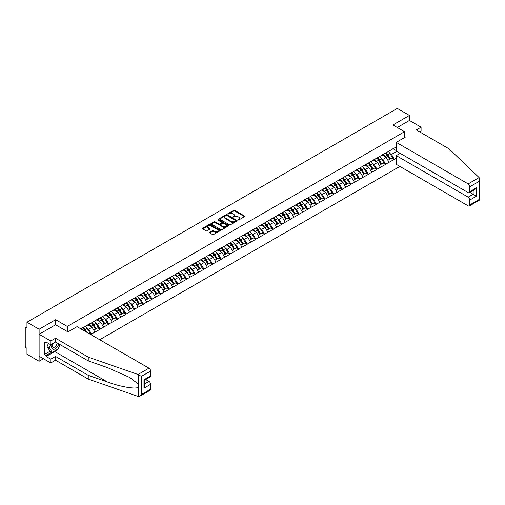 <?xml version="1.0" encoding="UTF-8"?>
<svg xmlns="http://www.w3.org/2000/svg" width="505" height="505" viewBox="0 0 505 505"><rect width="100%" height="100%" fill="white"/><g stroke="black" fill="none" stroke-linecap="round" stroke-linejoin="round"><path stroke-width="0.76" d="M237.962 219.997L238.72 219.997L244.508 216.658A0.77 0.442 0 0 0 244.729 216.342A0.77 0.442 0 0 0 244.508 216.026L234.711 210.37A0.77 0.442 0 0 0 233.619 210.37L227.837 213.71L227.837 214.152L229.346 213.716A2.462 1.42 0 0 1 232.83 213.716L233.645 214.189A2.462 1.42 0 0 1 234.37 215.193A2.462 1.42 0 0 1 233.645 216.203L232.9 217.074L234.408 216.639A2.462 1.42 0 0 1 237.893 216.639L238.707 217.112A2.462 1.42 0 0 1 239.433 218.116A2.462 1.42 0 0 1 238.707 219.126L237.962 219.997L237.962 219.555M209.726 232.306A0.77 0.442 0 0 0 209.499 232.622A0.77 0.442 0 0 0 209.726 232.938L212.472 234.522A0.77 0.442 0 0 0 213.564 234.522L219.984 230.817A0.77 0.442 0 0 0 220.212 230.501A0.77 0.442 0 0 0 219.984 230.185L210.187 224.529A0.77 0.442 0 0 0 209.095 224.529L202.675 228.235A0.77 0.442 0 0 0 202.448 228.55A0.77 0.442 0 0 0 202.675 228.866L205.996 230.785A0.77 0.442 0 0 0 207.082 230.785L209.834 229.194A0.77 0.442 0 0 0 210.061 228.879A0.77 0.442 0 0 0 209.834 228.569L208.186 227.616A2.058 1.187 0 0 1 207.58 226.777A2.058 1.187 0 0 1 208.855 225.678A2.058 1.187 0 0 1 211.096 225.937L217.548 229.661A2.058 1.187 0 0 1 218.154 230.501A2.058 1.187 0 0 1 216.879 231.599A2.058 1.187 0 0 1 214.638 231.34L213.564 230.722A0.77 0.442 0 0 0 212.472 230.722L209.726 232.306L209.726 232.938L212.472 231.359L212.472 230.722M55.638 319.703L39.112 329.241L26.967 322.228L397.296 108.423L409.435 115.437L392.915 124.975L404.555 131.704L67.285 326.426L55.638 319.703L55.638 324.791M229.403 224.75A0.77 0.442 0 0 0 230.488 224.75L236.914 221.038A0.77 0.442 0 0 0 237.135 220.729A0.77 0.442 0 0 0 236.914 220.414L227.117 214.758A0.77 0.442 0 0 0 226.025 214.758L219.606 218.463A0.77 0.442 0 0 0 219.378 218.779A0.77 0.442 0 0 0 219.606 219.094L229.403 224.75M217.939 220.111L228.437 225.931L222.023 229.636A0.77 0.442 0 0 1 220.938 229.636L211.141 223.98L211.141 223.349A0.77 0.442 0 0 0 210.913 223.664A0.77 0.442 0 0 0 211.141 223.98M211.141 223.349L213.886 221.764A0.77 0.442 0 0 1 214.978 221.764L218.949 224.056A0.77 0.442 0 0 0 220.041 224.056L221.865 223.002A0.77 0.442 0 0 0 222.086 222.692A0.77 0.442 0 0 0 221.865 222.377L217.724 219.991L218.488 219.549L228.449 225.299A0.77 0.442 0 0 1 228.677 225.615A0.77 0.442 0 0 1 228.449 225.924L228.449 225.299M67.285 331.514L67.285 326.426M99.7 339.726L399.872 166.423M404.555 131.704L404.555 137.562M81.008 328.938L82.839 327.688L80.844 328.843M82.839 327.884L396.242 146.942M396.242 158.084L394.272 159.22L391.501 154.416L389.961 153.533M385.517 153.129A5.252 3.036 -120 0 1 387.316 155.231L389.765 159.277L391.905 158.046L394.272 159.22M394.272 159.41L385.618 164.213L382.847 159.41L381.313 158.526M376.869 158.122A5.252 3.036 -120 0 1 378.668 160.23L381.117 164.27L383.251 163.039L385.618 164.213M385.618 164.409L376.97 169.207L374.199 164.409L372.658 163.519M368.221 163.121A5.252 3.036 -120 0 1 370.02 165.223L372.463 169.263L374.603 168.032L376.97 169.207M376.97 169.402L368.315 174.206L365.544 169.402L364.01 168.512M359.566 168.114A5.252 3.036 -120 0 1 361.365 170.217L363.815 174.263L365.948 173.026L368.315 174.206M368.315 174.395L359.667 179.199L356.896 174.395L355.356 173.505M350.918 173.108A5.252 3.036 -120 0 1 352.717 175.21L355.166 179.256L357.3 178.025L359.667 179.199M359.667 179.389L351.019 184.192L348.242 179.389L346.708 178.505M342.264 178.101A5.252 3.036 -120 0 1 344.063 180.209L346.512 184.249L348.646 183.018L351.019 184.192M351.019 184.382L342.365 189.186L339.594 184.382L338.06 183.498M333.616 183.1A5.252 3.036 -120 0 1 335.415 185.202L337.864 189.242L339.998 188.011L342.365 189.186M342.365 189.381L333.717 194.179L330.939 189.381L329.405 188.491M324.961 188.094A5.252 3.036 -120 0 1 326.76 190.196L329.209 194.236L331.343 193.005L333.717 194.179M333.717 194.375L325.062 199.178L322.291 194.375L320.757 193.484M316.313 193.087A5.252 3.036 -120 0 1 318.112 195.189L320.561 199.235L322.695 197.998L325.062 199.178M325.062 199.368L316.414 204.171L313.643 199.368L312.103 198.484M307.665 198.08A5.252 3.036 -120 0 1 309.458 200.182L311.907 204.228L314.047 202.997L316.414 204.171M316.414 204.361L307.76 209.165L304.988 204.361L303.454 203.477M299.01 203.073A5.252 3.036 -120 0 1 300.81 205.181L303.259 209.221L305.392 207.991L307.76 209.165M307.76 209.354L299.111 214.158L296.34 209.354L294.8 208.47M290.362 208.073A5.252 3.036 -120 0 1 292.161 210.175L294.611 214.215L296.744 212.984L299.111 214.158M299.111 214.354L290.463 219.151L287.686 214.354L286.152 213.464M281.708 213.066A5.252 3.036 -120 0 1 283.507 215.168L285.956 219.214L288.09 217.977L290.463 219.151M290.463 219.347L281.809 224.151L279.038 219.347L277.504 218.457M273.06 218.059A5.252 3.036 -120 0 1 274.859 220.161L277.308 224.207L279.442 222.97L281.809 224.151M281.809 224.34L273.161 229.144L270.383 224.34L268.849 223.456M264.405 223.052A5.252 3.036 -120 0 1 266.204 225.154L268.654 229.201L270.787 227.97L273.161 229.144M273.161 229.333L264.506 234.137L261.735 229.333L260.201 228.449M255.757 228.045A5.252 3.036 -120 0 1 257.556 230.154L260.006 234.194L262.139 232.963L264.506 234.137M264.506 234.333L255.858 239.13L253.087 234.333L251.547 233.443M247.103 233.045A5.252 3.036 -120 0 1 248.902 235.147L251.351 239.187L253.491 237.956L255.858 239.13M255.858 239.326L247.204 244.13L244.433 239.326L242.899 238.436M238.455 238.038A5.252 3.036 -120 0 1 240.254 240.14L242.703 244.186L244.837 242.949L247.204 244.13M247.204 244.319L238.556 249.123L235.784 244.319L234.244 243.429M229.807 243.031A5.252 3.036 -120 0 1 231.606 245.133L234.049 249.18L236.189 247.949L238.556 249.123M238.556 249.312L229.901 254.116L227.13 249.312L225.596 248.428M221.152 248.024A5.252 3.036 -120 0 1 222.951 250.133L225.4 254.173L227.534 252.942L229.901 254.116M229.901 254.305L221.253 259.109L218.482 254.305L216.942 253.422M212.504 253.024A5.252 3.036 -120 0 1 214.303 255.126L216.752 259.166L218.886 257.935L221.253 259.109M221.253 259.305L212.605 264.102L209.827 259.305L208.294 258.415M203.85 258.017A5.252 3.036 -120 0 1 205.649 260.119L208.098 264.159L210.232 262.928L212.605 264.102M212.605 264.298L203.951 269.102L201.179 264.298L199.645 263.408M195.201 263.01A5.252 3.036 -120 0 1 197 265.112L199.45 269.159L201.583 267.921L203.951 269.102M203.951 269.291L195.302 274.095L192.531 269.291L190.991 268.407M186.547 268.003A5.252 3.036 -120 0 1 188.346 270.106L190.795 274.152L192.935 272.921L195.302 274.095M195.302 274.284L186.648 279.088L183.877 274.284L182.343 273.401M177.899 272.997A5.252 3.036 -120 0 1 179.698 275.105L182.147 279.145L184.281 277.914L186.648 279.088M186.648 279.278L178 284.081L175.229 279.278L173.688 278.394M169.251 277.996A5.252 3.036 -120 0 1 171.043 280.098L173.493 284.138L175.633 282.907L178 284.081M178 284.277L169.345 289.075L166.574 284.277L165.04 283.387M160.596 282.989A5.252 3.036 -120 0 1 162.395 285.091L164.845 289.138L166.978 287.9L169.345 289.075M169.345 289.27L160.697 294.074L157.926 289.27L156.386 288.38M151.948 287.983A5.252 3.036 -120 0 1 153.747 290.085L156.196 294.131L158.33 292.894L160.697 294.074M160.697 294.264L152.049 299.067L149.272 294.264L147.738 293.38M143.294 292.976A5.252 3.036 -120 0 1 145.093 295.078L147.542 299.124L149.676 297.893L152.049 299.067M152.049 299.257L143.395 304.06L140.624 299.257L139.09 298.373M134.646 297.969A5.252 3.036 -120 0 1 136.445 300.077L138.894 304.117L141.028 302.886L143.395 304.06M143.395 304.256L134.747 309.054L131.969 304.256L130.435 303.366M125.991 302.968A5.252 3.036 -120 0 1 127.79 305.07L130.239 309.111L132.373 307.88L134.747 309.054M134.747 309.249L126.092 314.053L123.321 309.249L121.787 308.359M117.343 307.962A5.252 3.036 -120 0 1 119.142 310.064L121.591 314.11L123.725 312.873L126.092 314.053M126.092 314.243L117.444 319.046L114.673 314.243L113.133 313.352M108.689 312.955A5.252 3.036 -120 0 1 110.488 315.057L112.937 319.103L115.077 317.872L117.444 319.046M117.444 319.236L108.79 324.04L106.018 319.236L104.484 318.352M100.04 317.948A5.252 3.036 -120 0 1 101.84 320.056L104.289 324.096L106.422 322.865L108.79 324.04M108.79 324.229L100.141 329.033L97.37 324.229L95.83 323.345M91.392 322.947A5.252 3.036 -120 0 1 93.191 325.05L95.634 329.09L97.774 327.859L100.141 329.033M100.141 329.228L91.493 334.026L88.716 329.228L87.182 328.338M88.457 333.237L89.12 332.852L91.493 334.026M91.493 334.222L90.824 334.607M88.552 324.393L91.493 322.884M88.716 329.228L92.099 327.272L87.832 324.81M94.871 332.075L92.099 327.272M97.2 319.4L100.141 317.891M97.37 324.229L100.754 322.278L96.48 319.81M103.525 327.082L100.754 322.278M105.854 314.4L108.79 312.898M106.018 319.236L109.402 317.285L105.135 314.817M112.173 322.089L109.402 317.285M114.502 309.407L117.444 307.905M114.673 314.243L118.05 312.292L113.783 309.824M120.828 317.089L118.05 312.292M123.157 304.414L126.092 302.912M123.321 309.249L126.704 307.293L122.431 304.831M129.476 312.096L126.704 307.293M131.805 299.421L134.747 297.912M131.969 304.256L135.353 302.299L131.085 299.837M138.13 307.103L135.353 302.299M140.459 294.421L143.395 292.919M140.624 299.257L144.007 297.306L139.733 294.838M146.778 302.11L144.007 297.306M149.108 289.428L152.049 287.926M149.272 294.264L152.655 292.313L148.388 289.845M155.426 297.117L152.655 292.313M157.756 284.435L160.697 282.933M157.926 289.27L161.31 287.32L157.036 284.852M164.081 292.117L161.31 287.32M166.41 279.442L169.345 277.933M166.574 284.277L169.958 282.32L165.691 279.858M172.729 287.124L169.958 282.32M175.058 274.449L178 272.94M175.229 279.278L178.612 277.327L174.339 274.865M181.383 282.131L178.612 277.327M183.713 269.449L186.648 267.947M183.877 274.284L187.26 272.334L182.987 269.866M190.031 277.138L187.26 272.334M192.361 264.456L195.302 262.954M192.531 269.291L195.908 267.341L191.641 264.873M198.686 272.138L195.908 267.341M201.015 259.463L203.951 257.96M201.179 264.298L204.563 262.341L200.289 259.879M207.334 267.145L204.563 262.341M209.663 254.469L212.605 252.961M209.827 259.305L213.211 257.348L208.944 254.886M215.982 262.152L213.211 257.348M218.311 249.476L221.253 247.968M218.482 254.305L221.865 252.355L217.592 249.887M224.637 257.159L221.865 252.355M226.966 244.477L229.901 242.974M227.13 249.312L230.514 247.362L226.246 244.893M233.285 252.165L230.514 247.362M235.614 239.484L238.556 237.981M235.784 244.319L239.168 242.368L234.894 239.9M241.939 247.166L239.168 242.368M244.268 234.49L247.204 232.988M244.433 239.326L247.816 237.369L243.549 234.907M250.587 242.173L247.816 237.369M252.917 229.497L255.858 227.989M253.087 234.333L256.464 232.376L252.197 229.914M259.242 237.18L256.464 232.376M261.571 224.498L264.506 222.995M261.735 229.333L265.119 227.383L260.845 224.914M267.89 232.186L265.119 227.383M270.219 219.505L273.161 218.002M270.383 224.34L273.767 222.389L269.5 219.921M276.544 227.193L273.767 222.389M278.874 214.511L281.809 213.009M279.038 219.347L282.421 217.396L278.148 214.928M285.192 222.194L282.421 217.396M287.522 209.518L290.463 208.009M287.686 214.354L291.069 212.397L286.802 209.935M293.841 217.2L291.069 212.397M296.17 204.525L299.111 203.016M296.34 209.354L299.724 207.404L295.45 204.942M302.495 212.207L299.724 207.404M304.824 199.525L307.76 198.023M304.988 204.361L308.372 202.41L304.105 199.942M311.143 207.214L308.372 202.41M313.472 194.532L316.414 193.03M313.643 199.368L317.02 197.417L312.753 194.949M319.798 202.215L317.02 197.417M322.127 189.539L325.062 188.037M322.291 194.375L325.674 192.418L321.401 189.956M328.446 197.221L325.674 192.418M330.775 184.546L333.717 183.037M330.939 189.381L334.323 187.424L330.055 184.963M337.1 192.228L334.323 187.424M339.429 179.553L342.365 178.044M339.594 184.382L342.977 182.431L338.703 179.963M345.748 187.235L342.977 182.431M348.078 174.553L351.019 173.051M348.242 179.389L351.625 177.438L347.358 174.97M354.396 182.242L351.625 177.438M356.726 169.56L359.667 168.058M356.896 174.395L360.28 172.445L356.006 169.977M363.051 177.242L360.28 172.445M365.38 164.567L368.315 163.064M365.544 169.402L368.928 167.445L364.66 164.983M371.699 172.249L368.928 167.445M374.028 159.574L376.97 158.065M374.199 164.409L377.582 162.452L373.309 159.99M380.353 167.256L377.582 162.452M382.683 154.574L385.618 153.072M382.847 159.41L386.23 157.459L381.963 154.991M389.001 162.263L386.23 157.459M391.331 149.581L394.272 148.079M391.501 154.416L396.766 151.374M393.079 148.767L396.242 150.591M419.586 131.83L421.082 130.965L421.082 127.184L409.435 120.461L409.435 115.437M39.112 329.241L39.112 361.258L26.967 354.245L26.967 348.261L26.083 347.749A1.174 0.682 -120 0 1 25.25 346.304L25.25 328.187A1.174 0.682 -120 0 1 25.496 327.644A1.174 0.682 -120 0 1 26.083 327.707L26.967 328.218L26.967 322.228M39.112 361.258L43.468 358.746M238.177 220.073L238.707 219.763A2.462 1.42 0 0 0 239.433 218.76L239.433 218.116M234.37 215.193L234.37 215.837A2.462 1.42 0 0 1 233.645 216.841L233.114 217.15M244.496 216.664L234.711 211.014A0.77 0.442 0 0 0 233.619 211.014L228.052 214.227M236.914 220.414L236.914 221.038L227.117 215.395A0.77 0.442 0 0 0 226.025 215.395L219.612 219.101L219.606 218.463M235.551 220.944L235.551 220.508L226.953 215.54L225.4 215.995A2.462 1.42 0 0 0 224.681 217.005A2.462 1.42 0 0 0 225.4 218.008L231.277 221.405A2.462 1.42 0 0 0 234.762 221.405L235.551 220.944L235.551 221.588L235.709 220.729M224.681 217.005L224.681 217.642A2.462 1.42 0 0 0 225.4 218.646L225.4 218.008M235.551 221.588L234.762 222.042A2.462 1.42 0 0 1 231.277 222.042L225.4 218.646M211.147 223.986L213.886 222.402L213.886 221.764M222.086 222.692L222.086 223.33A0.77 0.442 0 0 1 221.865 223.646L220.041 224.7A0.77 0.442 0 0 1 218.949 224.7L214.978 222.402A0.77 0.442 0 0 0 213.886 222.402M223.071 226.436A2.058 1.187 0 0 0 225.318 226.695A2.058 1.187 0 0 0 226.587 225.596A2.058 1.187 0 0 0 225.987 224.757L223.715 223.444A0.77 0.442 0 0 0 222.623 223.444L220.799 224.498A0.77 0.442 0 0 0 220.578 224.813A0.77 0.442 0 0 0 220.799 225.123L223.071 226.436L223.071 227.08A2.058 1.187 0 0 0 225.318 227.338A2.058 1.187 0 0 0 226.587 226.24L226.587 225.596M220.578 224.813L220.578 225.451A0.77 0.442 0 0 0 220.799 225.767L220.799 225.123M223.071 227.08L220.799 225.767M218.154 230.501L218.154 231.139A2.058 1.187 0 0 1 216.879 232.237A2.058 1.187 0 0 1 214.638 231.978L213.564 231.359A0.77 0.442 0 0 0 212.472 231.359M207.58 226.777L207.58 227.414A2.058 1.187 0 0 0 208.186 228.254L208.186 227.616M209.834 228.569L209.834 229.194L208.186 228.254M219.972 230.823L210.187 225.167A0.77 0.442 0 0 0 209.095 225.167L202.688 228.872M388.332 151.506A6.432 3.712 60 0 1 390.018 153.627L387.884 154.858A6.432 3.712 -120 0 0 386.199 152.737M387.884 154.858L390.333 158.898L392.467 157.667L390.018 153.627M389.765 159.277L390.333 158.898M391.905 158.046L392.467 157.667M382.525 154.669A5.252 3.036 60 0 1 383.97 156.152M383.345 154.385A6.432 3.712 60 0 1 385.031 156.506L385.271 156.904M387.903 160.356L389.614 159.315L387.165 155.275A6.432 3.712 -120 0 0 385.479 153.154M389.614 159.315L387.878 160.319M379.684 156.499A6.432 3.712 60 0 1 381.37 158.62L379.236 159.851A6.432 3.712 -120 0 0 377.551 157.73M379.236 159.851L381.685 163.898L383.819 162.66L381.37 158.62M381.117 164.27L381.685 163.898M383.251 163.039L383.819 162.66M373.87 159.662A5.252 3.036 60 0 1 375.322 161.152M374.691 159.384A6.432 3.712 60 0 1 376.376 161.499L376.623 161.897M379.249 165.35L380.959 164.308L378.51 160.268A6.432 3.712 -120 0 0 376.831 158.147M380.959 164.308L379.23 165.312M371.03 161.493A6.432 3.712 60 0 1 372.715 163.614L370.582 164.845A6.432 3.712 -120 0 0 368.896 162.73M370.582 164.845L373.031 168.891L375.165 167.66L372.715 163.614M372.463 169.263L373.031 168.891M374.603 168.032L375.165 167.66M365.222 164.655A5.252 3.036 60 0 1 366.668 166.145M366.043 164.377A6.432 3.712 60 0 1 367.728 166.492L367.968 166.896M370.601 170.343L372.311 169.308L369.862 165.261A6.432 3.712 -120 0 0 368.177 163.14M372.311 169.308L370.582 170.305M362.382 166.486A6.432 3.712 60 0 1 364.067 168.607L361.933 169.838A6.432 3.712 -120 0 0 360.248 167.723M361.933 169.838L364.383 173.884L366.516 172.653L364.067 168.607M363.815 174.263L364.383 173.884M365.948 173.026L366.516 172.653M356.568 169.655A5.252 3.036 60 0 1 358.02 171.138M357.388 169.371A6.432 3.712 60 0 1 359.074 171.492L359.32 171.889M361.946 175.336L363.663 174.301L361.214 170.254A6.432 3.712 -120 0 0 359.528 168.14M363.663 174.301L361.927 175.298M353.734 171.485A6.432 3.712 60 0 1 355.419 173.6L353.279 174.837A6.432 3.712 -120 0 0 351.594 172.716M353.279 174.837L355.728 178.877L357.868 177.646L355.419 173.6M355.166 179.256L355.728 178.877M357.3 178.025L357.868 177.646M347.92 174.648A5.252 3.036 60 0 1 349.372 176.131M348.74 174.364A6.432 3.712 60 0 1 350.426 176.485L350.666 176.883M353.298 180.329L355.009 179.294L352.559 175.254A6.432 3.712 -120 0 0 350.874 173.133M355.009 179.294L353.279 180.298M345.079 176.479A6.432 3.712 60 0 1 346.765 178.6L344.631 179.831A6.432 3.712 -120 0 0 342.945 177.709M344.631 179.831L347.08 183.87L349.214 182.64L346.765 178.6M346.512 184.249L347.08 183.87M348.646 183.018L349.214 182.64M339.272 179.641A5.252 3.036 60 0 1 340.717 181.131M340.092 179.357A6.432 3.712 60 0 1 341.778 181.478L342.018 181.876M344.65 185.329L346.361 184.287L343.911 180.247A6.432 3.712 -120 0 0 342.226 178.126M346.361 184.287L344.625 185.291M52.35 343.855A5.101 2.942 120 0 0 53.448 349.29A5.101 2.942 120 0 0 58.7 343.848M52.621 343.697A3.491 2.014 120 0 0 52.848 347.282A3.491 2.014 120 0 0 53.36 347.44A3.491 2.014 120 0 0 57.059 342.901M59.931 344.555L58.245 348.898L52.255 352.357L50.039 351.076L47.047 346.815L48.373 343.394M52.255 352.357L49.263 348.097L50.595 344.675M47.047 346.815L49.263 348.097M479.112 177.571L479.75 179.117L479.062 181.44L469.827 186.768A2.355 1.357 -120 0 0 468.167 183.889L479.112 177.571L449.033 148.83L416.316 129.943L421.082 127.184M400.175 153.343L396.242 155.616L396.242 164.327L468.167 205.851A2.355 1.357 -120 0 0 469.341 205.971A2.355 1.357 -120 0 0 469.827 204.891L469.827 200.024A2.355 1.357 -120 0 0 468.167 197.146L473.153 194.261L476.48 196.18L469.827 200.024M396.242 155.616L468.167 197.146M404.555 136.666L405.332 137.114L396.242 142.366L396.242 151.071L468.167 192.594A2.355 1.357 -120 0 0 469.341 192.714A2.355 1.357 -120 0 0 469.827 191.635L469.827 186.768M396.242 142.366L468.167 183.889M409.435 120.461L397.265 127.494M469.909 192.386L473.153 194.261L473.153 190.511M469.827 191.635L476.48 187.797L474.82 189.552L469.341 192.714M469.827 204.891L479.062 199.557L479.409 199.765M57.141 349.536A8.825 5.094 -60 0 1 54.698 351.524L46.1 356.486L50.759 359.175L55.531 356.423L88.249 375.316L88.249 379.091L138.522 396.577L139.733 396.261L141.4 394.506L150.635 389.178A2.355 1.357 60 0 1 150.143 390.251L139.733 396.261M88.249 375.316L107.584 382.058C121.32 387.051 136.71 389.532 138.522 387.045L138.522 384.255L129.88 377.538L107.584 367.653L88.249 360.905L55.531 342.018L50.759 344.77L46.1 342.081L46.1 343.103L44.44 342.144L44.44 354.504L46.1 355.463L51.87 352.13M50.759 359.175L50.759 362.956L39.112 356.233L39.112 334.266L55.582 324.759L67.948 331.899L77.044 326.647L148.969 368.177A2.355 1.357 60 0 1 150.635 371.055L150.635 375.922A2.355 1.357 60 0 1 150.143 377.001L144.67 380.164L144.67 385.833L143.976 388.149L143.976 379.766C144.878 380.284 144.878 380.284 143.976 379.766L150.635 375.922M55.531 356.423L55.531 360.204L50.759 362.956M88.249 379.091L55.531 360.204M150.635 371.055L141.4 376.383L138.023 374.495L88.249 357.13L55.531 338.236L50.759 340.995L50.759 344.77M50.759 340.995L39.112 334.266M46.1 356.486L46.1 355.463M55.531 338.236L55.531 342.018M88.249 357.13L88.249 360.905M144.67 383.914L148.969 381.426A2.355 1.357 60 0 1 150.635 384.311L150.635 389.178M148.969 381.426L145.718 379.552M60.145 344.681A8.825 5.094 -60 0 1 58.896 347.232M46.99 342.592L46.1 343.103M44.44 354.504L50.203 351.171M336.431 181.472A6.432 3.712 60 0 1 338.116 183.593L335.983 184.824A6.432 3.712 -120 0 0 334.297 182.703M335.983 184.824L338.426 188.87L340.566 187.633L338.116 183.593M337.864 189.242L338.426 188.87M339.998 188.011L340.566 187.633M330.617 184.634A5.252 3.036 60 0 1 332.069 186.124M331.438 184.357A6.432 3.712 60 0 1 333.123 186.471L333.363 186.869M335.995 190.322L337.706 189.287L335.257 185.24A6.432 3.712 -120 0 0 333.571 183.119M337.706 189.287L335.976 190.284M327.777 186.465A6.432 3.712 60 0 1 329.462 188.586L327.328 189.817A6.432 3.712 -120 0 0 325.643 187.702M327.328 189.817L329.778 193.863L331.911 192.632L329.462 188.586M329.209 194.236L329.778 193.863M331.343 193.005L331.911 192.632M321.969 189.627A5.252 3.036 60 0 1 323.415 191.117M322.79 189.35A6.432 3.712 60 0 1 324.475 191.471L324.715 191.868M327.347 195.315L329.058 194.28L326.609 190.233A6.432 3.712 -120 0 0 324.923 188.119M329.058 194.28L327.322 195.277M319.128 191.464A6.432 3.712 60 0 1 320.814 193.579L318.68 194.816A6.432 3.712 -120 0 0 316.995 192.695M318.68 194.816L321.13 198.856L323.263 197.625L320.814 193.579M320.561 199.235L321.13 198.856M322.695 197.998L323.263 197.625M313.315 194.627A5.252 3.036 60 0 1 314.767 196.11M314.135 194.343A6.432 3.712 60 0 1 315.821 196.464L316.061 196.862M318.693 200.308L320.404 199.273L317.954 195.227A6.432 3.712 -120 0 0 316.269 193.112M320.404 199.273L318.674 200.27M310.474 196.458A6.432 3.712 60 0 1 312.159 198.572L310.026 199.81A6.432 3.712 -120 0 0 308.34 197.689M310.026 199.81L312.475 203.85L314.609 202.619L312.159 198.572M311.907 204.228L312.475 203.85M314.047 202.997L314.609 202.619M304.666 199.62A5.252 3.036 60 0 1 306.112 201.104M305.487 199.336A6.432 3.712 60 0 1 307.173 201.457L307.412 201.855M310.045 205.308L311.755 204.266L309.306 200.226A6.432 3.712 -120 0 0 307.621 198.105M311.755 204.266L310.019 205.27M301.826 201.451A6.432 3.712 60 0 1 303.511 203.572L301.378 204.803A6.432 3.712 -120 0 0 299.692 202.682M301.378 204.803L303.827 208.843L305.961 207.612L303.511 203.572M303.259 209.221L303.827 208.843M305.392 207.991L305.961 207.612M296.012 204.613A5.252 3.036 60 0 1 297.464 206.103M296.833 204.329A6.432 3.712 60 0 1 298.518 206.45L298.764 206.848M301.39 210.301L303.101 209.259L300.658 205.219A6.432 3.712 -120 0 0 298.973 203.098M303.101 209.259L301.371 210.263M293.178 206.444A6.432 3.712 60 0 1 294.863 208.565L292.723 209.796A6.432 3.712 -120 0 0 291.038 207.675M292.723 209.796L295.173 213.842L297.306 212.605L294.863 208.565M294.611 214.215L295.173 213.842M296.744 212.984L297.306 212.605M287.364 209.607A5.252 3.036 60 0 1 288.809 211.096M288.185 209.329A6.432 3.712 60 0 1 289.87 211.443L290.11 211.847M292.742 215.294L294.453 214.259L292.004 210.213A6.432 3.712 -120 0 0 290.318 208.092M294.453 214.259L292.723 215.256M284.523 211.437A6.432 3.712 60 0 1 286.209 213.558L284.075 214.789A6.432 3.712 -120 0 0 282.39 212.674M284.075 214.789L286.524 218.835L288.658 217.605L286.209 213.558M285.956 219.214L286.524 218.835M288.09 217.977L288.658 217.605M278.709 214.606A5.252 3.036 60 0 1 280.161 216.089M279.53 214.322A6.432 3.712 60 0 1 281.216 216.443L281.462 216.841M284.094 220.287L285.805 219.252L283.356 215.206A6.432 3.712 -120 0 0 281.67 213.091M285.805 219.252L284.069 220.249M275.875 216.437A6.432 3.712 60 0 1 277.561 218.551L275.421 219.789A6.432 3.712 -120 0 0 273.735 217.668M275.421 219.789L277.87 223.829L280.01 222.598L277.561 218.551M277.308 224.207L277.87 223.829M279.442 222.97L280.01 222.598M270.061 219.599A5.252 3.036 60 0 1 271.513 221.083M270.882 219.315A6.432 3.712 60 0 1 272.567 221.436L272.807 221.834M275.44 225.28L277.15 224.245L274.701 220.205A6.432 3.712 -120 0 0 273.016 218.084M277.15 224.245L275.421 225.249M267.221 221.43A6.432 3.712 60 0 1 268.906 223.551L266.773 224.782A6.432 3.712 -120 0 0 265.087 222.661M266.773 224.782L269.222 228.822L271.355 227.591L268.906 223.551M268.654 229.201L269.222 228.822M270.787 227.97L271.355 227.591M261.413 224.592A5.252 3.036 60 0 1 262.859 226.076M262.234 224.308A6.432 3.712 60 0 1 263.919 226.429L264.159 226.827M266.791 230.28L268.502 229.238L266.053 225.198A6.432 3.712 -120 0 0 264.368 223.077M268.502 229.238L266.766 230.242M258.573 226.423A6.432 3.712 60 0 1 260.258 228.544L258.124 229.775A6.432 3.712 -120 0 0 256.439 227.654M258.124 229.775L260.574 233.821L262.707 232.584L260.258 228.544M260.006 234.194L260.574 233.821M262.139 232.963L262.707 232.584M252.759 229.586A5.252 3.036 60 0 1 254.211 231.075M253.579 229.308A6.432 3.712 60 0 1 255.265 231.423L255.505 231.82M258.137 235.273L259.848 234.232L257.399 230.192A6.432 3.712 -120 0 0 255.713 228.071M259.848 234.232L258.118 235.235M249.918 231.416A6.432 3.712 60 0 1 251.604 233.537L249.47 234.768A6.432 3.712 -120 0 0 247.785 232.653M249.47 234.768L251.919 238.814L254.053 237.584L251.604 233.537M251.351 239.187L251.919 238.814M253.491 237.956L254.053 237.584M244.111 234.579A5.252 3.036 60 0 1 245.556 236.069M244.931 234.301A6.432 3.712 60 0 1 246.617 236.416L246.857 236.82M249.489 240.266L251.2 239.231L248.75 235.185A6.432 3.712 -120 0 0 247.065 233.064M251.2 239.231L249.464 240.228M241.27 236.409A6.432 3.712 60 0 1 242.956 238.53L240.822 239.761A6.432 3.712 -120 0 0 239.136 237.647M240.822 239.761L243.271 243.808L245.405 242.577L242.956 238.53M242.703 244.186L243.271 243.808M244.837 242.949L245.405 242.577M235.456 239.578A5.252 3.036 60 0 1 236.908 241.062M236.277 239.294A6.432 3.712 60 0 1 237.962 241.415L238.208 241.813M240.834 245.26L242.545 244.224L240.096 240.178A6.432 3.712 -120 0 0 238.417 238.063M242.545 244.224L240.816 245.222M232.622 241.409A6.432 3.712 60 0 1 234.301 243.524L232.167 244.761A6.432 3.712 -120 0 0 230.482 242.64M232.167 244.761L234.617 248.801L236.75 247.57L234.301 243.524M234.049 249.18L234.617 248.801M236.189 247.949L236.75 247.57M226.808 244.571A5.252 3.036 60 0 1 228.254 246.055M227.629 244.287A6.432 3.712 60 0 1 229.314 246.408L229.554 246.806M232.186 250.253L233.897 249.218L231.448 245.177A6.432 3.712 -120 0 0 229.762 243.056M233.897 249.218L232.167 250.221M223.968 246.402A6.432 3.712 60 0 1 225.653 248.523L223.519 249.754A6.432 3.712 -120 0 0 221.834 247.633M223.519 249.754L225.969 253.794L228.102 252.563L225.653 248.523M225.4 254.173L225.969 253.794M227.534 252.942L228.102 252.563M218.154 249.565A5.252 3.036 60 0 1 219.606 251.054M218.974 249.281A6.432 3.712 60 0 1 220.66 251.402L220.906 251.799M223.532 255.252L225.249 254.211L222.8 250.171A6.432 3.712 -120 0 0 221.114 248.05M225.249 254.211L223.513 255.214M215.319 251.395A6.432 3.712 60 0 1 217.005 253.516L214.865 254.747A6.432 3.712 -120 0 0 213.179 252.626M214.865 254.747L217.314 258.794L219.454 257.556L217.005 253.516M216.752 259.166L217.314 258.794M218.886 257.935L219.454 257.556M209.506 254.558A5.252 3.036 60 0 1 210.957 256.048M210.326 254.28A6.432 3.712 60 0 1 212.012 256.395L212.251 256.793M214.884 260.245L216.594 259.21L214.145 255.164A6.432 3.712 -120 0 0 212.46 253.043M216.594 259.21L214.865 260.208M206.665 256.389A6.432 3.712 60 0 1 208.35 258.51L206.217 259.74A6.432 3.712 -120 0 0 204.531 257.626M206.217 259.74L208.666 263.787L210.8 262.556L208.35 258.51M208.098 264.159L208.666 263.787M210.232 262.928L210.8 262.556M200.857 259.551A5.252 3.036 60 0 1 202.303 261.041M201.678 259.273A6.432 3.712 60 0 1 203.364 261.394L203.603 261.792M206.236 265.239L207.946 264.203L205.497 260.157A6.432 3.712 -120 0 0 203.812 258.042M207.946 264.203L206.21 265.201M198.017 261.388A6.432 3.712 60 0 1 199.702 263.503L197.569 264.74A6.432 3.712 -120 0 0 195.883 262.619M197.569 264.74L200.012 268.78L202.151 267.549L199.702 263.503M199.45 269.159L200.012 268.78M201.583 267.921L202.151 267.549M192.203 264.551A5.252 3.036 60 0 1 193.655 266.034M193.024 264.267A6.432 3.712 60 0 1 194.709 266.387L194.949 266.785M197.581 270.232L199.292 269.197L196.843 265.15A6.432 3.712 -120 0 0 195.157 263.036M199.292 269.197L197.562 270.194M189.362 266.381A6.432 3.712 60 0 1 191.048 268.496L188.914 269.733A6.432 3.712 -120 0 0 187.229 267.612M188.914 269.733L191.363 273.773L193.497 272.542L191.048 268.496M190.795 274.152L191.363 273.773M192.935 272.921L193.497 272.542M183.555 269.544A5.252 3.036 60 0 1 185 271.027M184.375 269.26A6.432 3.712 60 0 1 186.061 271.381L186.301 271.778M188.933 275.231L190.644 274.19L188.195 270.15A6.432 3.712 -120 0 0 186.509 268.029M190.644 274.19L188.908 275.193M180.714 271.374A6.432 3.712 60 0 1 182.4 273.495L180.266 274.726A6.432 3.712 -120 0 0 178.581 272.605M180.266 274.726L182.715 278.766L184.849 277.535L182.4 273.495M182.147 279.145L182.715 278.766M184.281 277.914L184.849 277.535M174.9 274.537A5.252 3.036 60 0 1 176.352 276.027M175.721 274.253A6.432 3.712 60 0 1 177.406 276.374L177.646 276.772M180.279 280.224L181.989 279.183L179.54 275.143A6.432 3.712 -120 0 0 177.855 273.022M181.989 279.183L180.26 280.187M172.06 276.368A6.432 3.712 60 0 1 173.745 278.489L171.612 279.719A6.432 3.712 -120 0 0 169.926 277.599M171.612 279.719L174.061 283.766L176.195 282.529L173.745 278.489M173.493 284.138L174.061 283.766M175.633 282.907L176.195 282.529M166.252 279.53A5.252 3.036 60 0 1 167.698 281.02M167.073 279.252A6.432 3.712 60 0 1 168.758 281.367L168.998 281.771M171.631 285.218L173.341 284.182L170.892 280.136A6.432 3.712 -120 0 0 169.207 278.015M173.341 284.182L171.605 285.18M163.412 281.361A6.432 3.712 60 0 1 165.097 283.482L162.964 284.713A6.432 3.712 -120 0 0 161.278 282.598M162.964 284.713L165.413 288.759L167.546 287.528L165.097 283.482M164.845 289.138L165.413 288.759M166.978 287.9L167.546 287.528M157.598 284.53A5.252 3.036 60 0 1 159.05 286.013M158.418 284.246A6.432 3.712 60 0 1 160.104 286.367L160.35 286.764M162.976 290.211L164.693 289.176L162.244 285.129A6.432 3.712 -120 0 0 160.558 283.015M164.693 289.176L162.957 290.173M154.764 286.36A6.432 3.712 60 0 1 156.449 288.475L154.309 289.712A6.432 3.712 -120 0 0 152.624 287.591M154.309 289.712L156.758 293.752L158.892 292.521L156.449 288.475M156.196 294.131L156.758 293.752M158.33 292.894L158.892 292.521M148.95 289.523A5.252 3.036 60 0 1 150.402 291.006M149.77 289.239A6.432 3.712 60 0 1 151.456 291.36L151.696 291.757M154.328 295.204L156.039 294.169L153.589 290.129A6.432 3.712 -120 0 0 151.904 288.008M156.039 294.169L154.309 295.173M146.109 291.353A6.432 3.712 60 0 1 147.795 293.474L145.661 294.705A6.432 3.712 -120 0 0 143.976 292.584M145.661 294.705L148.11 298.745L150.244 297.514L147.795 293.474M147.542 299.124L148.11 298.745M149.676 297.893L150.244 297.514M140.295 294.516A5.252 3.036 60 0 1 141.747 295.999M141.122 294.232A6.432 3.712 60 0 1 142.801 296.353L143.048 296.751M145.68 300.204L147.391 299.162L144.941 295.122A6.432 3.712 -120 0 0 143.256 293.001M147.391 299.162L145.655 300.166M137.461 296.347A6.432 3.712 60 0 1 139.146 298.468L137.006 299.699A6.432 3.712 -120 0 0 135.321 297.578M137.006 299.699L139.456 303.745L141.596 302.508L139.146 298.468M138.894 304.117L139.456 303.745M141.028 302.886L141.596 302.508M131.647 299.509A5.252 3.036 60 0 1 133.099 300.999M132.468 299.231A6.432 3.712 60 0 1 134.153 301.346L134.393 301.744M137.025 305.197L138.736 304.155L136.287 300.115A6.432 3.712 -120 0 0 134.601 297.994M138.736 304.155L137.006 305.159M128.807 301.34A6.432 3.712 60 0 1 130.492 303.461L128.358 304.692A6.432 3.712 -120 0 0 126.673 302.577M128.358 304.692L130.808 308.738L132.941 307.507L130.492 303.461M130.239 309.111L130.808 308.738M132.373 307.88L132.941 307.507M122.999 304.502A5.252 3.036 60 0 1 124.445 305.992M123.82 304.225A6.432 3.712 60 0 1 125.505 306.339L125.745 306.743M128.377 310.19L130.088 309.155L127.639 305.108A6.432 3.712 -120 0 0 125.953 302.987M130.088 309.155L128.352 310.152M120.158 306.333A6.432 3.712 60 0 1 121.844 308.454L119.71 309.685A6.432 3.712 -120 0 0 118.025 307.57M119.71 309.685L122.16 313.731L124.293 312.5L121.844 308.454M121.591 314.11L122.16 313.731M123.725 312.873L124.293 312.5M114.345 309.502A5.252 3.036 60 0 1 115.796 310.985M115.165 309.218A6.432 3.712 60 0 1 116.851 311.339L117.091 311.736M119.723 315.183L121.434 314.148L118.984 310.102A6.432 3.712 -120 0 0 117.299 307.987M121.434 314.148L119.704 315.145M111.504 311.332A6.432 3.712 60 0 1 113.189 313.447L111.056 314.684A6.432 3.712 -120 0 0 109.37 312.563M111.056 314.684L113.505 318.724L115.639 317.493L113.189 313.447M112.937 319.103L113.505 318.724M115.077 317.872L115.639 317.493M105.697 314.495A5.252 3.036 60 0 1 107.142 315.978M106.517 314.211A6.432 3.712 60 0 1 108.203 316.332L108.442 316.73M111.075 320.176L112.785 319.141L110.336 315.101A6.432 3.712 -120 0 0 108.651 312.98M112.785 319.141L111.049 320.145M102.856 316.326A6.432 3.712 60 0 1 104.541 318.447L102.408 319.678A6.432 3.712 -120 0 0 100.722 317.557M102.408 319.678L104.857 323.718L106.991 322.487L104.541 318.447M104.289 324.096L104.857 323.718M106.422 322.865L106.991 322.487M97.042 319.488A5.252 3.036 60 0 1 98.494 320.978M97.863 319.204A6.432 3.712 60 0 1 99.548 321.325L99.794 321.723M102.42 325.176L104.131 324.134L101.688 320.094A6.432 3.712 -120 0 0 100.003 317.973M104.131 324.134L102.401 325.138M94.208 321.319A6.432 3.712 60 0 1 95.887 323.44L93.753 324.671A6.432 3.712 -120 0 0 92.068 322.55M93.753 324.671L96.203 328.717L98.336 327.48L95.887 323.44M95.634 329.09L96.203 328.717M97.774 327.859L98.336 327.48M88.394 324.481A5.252 3.036 60 0 1 89.839 325.971M89.215 324.204A6.432 3.712 60 0 1 90.9 326.318L91.14 326.716M93.772 330.169L95.483 329.134L93.034 325.087A6.432 3.712 -120 0 0 91.348 322.966M95.483 329.134L93.753 330.131M85.553 326.312A6.432 3.712 60 0 1 87.239 328.433L85.105 329.664A6.432 3.712 -120 0 0 83.42 327.549M85.105 329.664L86.626 332.183M87.239 328.433L89.688 332.479L88.413 333.212M89.12 332.852L89.688 332.479M82.738 327.941A5.252 3.036 -120 0 1 84.537 330.043L85.408 331.476M85.13 331.318L84.386 330.081A6.432 3.712 -120 0 0 82.7 327.966M26.967 327.196L26.083 327.707M238.707 219.763L238.707 219.126M232.9 217.074L232.9 216.632M233.645 216.841L233.645 216.203M227.837 214.152L227.837 213.71M233.619 211.014L233.619 210.37M234.711 211.014L234.711 210.37M244.508 216.658L244.508 216.026M226.025 215.395L226.025 214.758M227.117 215.395L227.117 214.758M231.277 222.042L231.277 221.405M234.762 222.042L234.762 221.405M214.978 222.402L214.978 221.764M218.949 224.7L218.949 224.056M220.041 224.7L220.041 224.056M221.865 223.646L221.865 223.002M218.488 220.186L218.488 219.549M213.564 231.359L213.564 230.722M214.638 231.978L214.638 231.34M202.675 228.866L202.675 228.235M209.095 225.167L209.095 224.529M210.187 225.167L210.187 224.529M219.984 230.817L219.984 230.185M387.165 155.275L385.031 156.506M378.51 160.268L376.376 161.499M369.862 165.261L367.728 166.492M361.214 170.254L359.074 171.492M352.559 175.254L350.426 176.485M343.911 180.247L341.778 181.478M479.062 199.557L479.062 181.44M476.48 187.797L476.48 196.18M138.522 396.577L138.522 387.045M138.522 384.255L138.522 374.723M141.4 376.383L141.4 394.506M150.635 384.311L143.976 388.149M138.023 374.495L148.969 368.177M54.698 351.524L107.584 382.058M335.257 185.24L333.123 186.471M326.609 190.233L324.475 191.471M317.954 195.227L315.821 196.464M309.306 200.226L307.173 201.457M300.658 205.219L298.518 206.45M292.004 210.213L289.87 211.443M283.356 215.206L281.216 216.443M274.701 220.205L272.567 221.436M266.053 225.198L263.919 226.429M257.399 230.192L255.265 231.423M248.75 235.185L246.617 236.416M240.096 240.178L237.962 241.415M231.448 245.177L229.314 246.408M222.8 250.171L220.66 251.402M214.145 255.164L212.012 256.395M205.497 260.157L203.364 261.394M196.843 265.15L194.709 266.387M188.195 270.15L186.061 271.381M179.54 275.143L177.406 276.374M170.892 280.136L168.758 281.367M162.244 285.129L160.104 286.367M153.589 290.129L151.456 291.36M144.941 295.122L142.801 296.353M136.287 300.115L134.153 301.346M127.639 305.108L125.505 306.339M118.984 310.102L116.851 311.339M110.336 315.101L108.203 316.332M101.688 320.094L99.548 321.325M93.034 325.087L90.9 326.318M84.386 330.081L83.685 330.485M26.967 326.798L25.496 327.644M479.75 179.117L479.75 199.961L469.341 205.971"/></g></svg>
